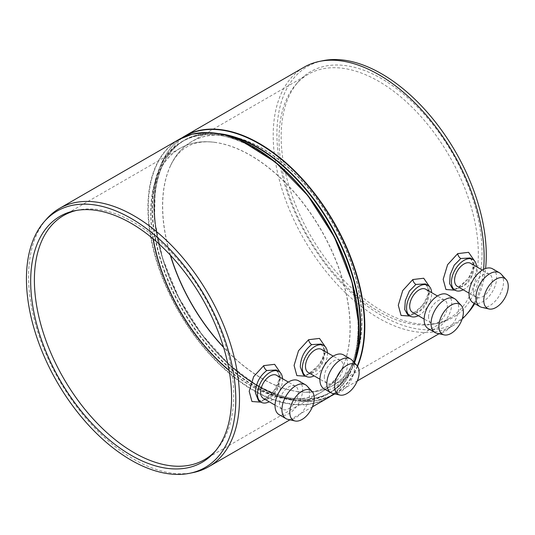 <?xml version="1.0" encoding="UTF-8"?>
<svg xmlns="http://www.w3.org/2000/svg" width="535" height="535" viewBox="0 0 535 535"><rect width="100%" height="100%" fill="white"/><g stroke="black" fill="none" stroke-linecap="round" stroke-linejoin="round"><path stroke-width="0.4" stroke-dasharray="2.67 2.01" d="M276.669 375.323A13.315 7.691 -60 0 1 276.669 390.697A13.315 7.691 -60 0 1 263.354 398.388M279.43 403.163A13.315 7.691 -60 0 1 285.242 389.761A13.315 7.691 -60 0 1 295.501 386.196A13.315 7.691 -60 0 1 295.501 401.571A13.315 7.691 -60 0 1 282.186 409.262A13.315 7.691 -60 0 1 279.43 403.163M287.863 419.36A19.534 11.275 120 0 0 302.148 412.157A19.534 11.275 120 0 0 309.564 393.74A19.534 11.275 120 0 0 307.09 386.063M298.61 380.813A19.534 11.275 -60 0 1 298.61 403.363A19.534 11.275 -60 0 1 279.076 414.645M470.653 263.327A13.315 7.691 -60 0 1 470.653 278.708A13.315 7.691 -60 0 1 457.331 286.392M473.408 291.174A13.315 7.691 -60 0 1 479.22 277.772A13.315 7.691 -60 0 1 489.485 274.201A13.315 7.691 -60 0 1 489.485 289.575A13.315 7.691 -60 0 1 476.17 297.266A13.315 7.691 -60 0 1 473.408 291.174M481.848 307.364A19.534 11.275 120 0 0 496.126 300.162A19.534 11.275 120 0 0 503.542 281.744A19.534 11.275 120 0 0 501.068 274.067M492.588 268.817A19.534 11.275 -60 0 1 492.595 291.374A19.534 11.275 -60 0 1 473.06 302.649M321.555 349.409A13.315 7.691 -60 0 1 321.555 364.783A13.315 7.691 -60 0 1 308.24 372.474M324.317 377.249A13.315 7.691 -60 0 1 330.128 363.847A13.315 7.691 -60 0 1 340.387 360.282A13.315 7.691 -60 0 1 340.387 375.657A13.315 7.691 -60 0 1 327.072 383.348A13.315 7.691 -60 0 1 324.317 377.249M332.75 393.446A19.534 11.275 120 0 0 347.034 386.243A19.534 11.275 120 0 0 354.444 367.826A19.534 11.275 120 0 0 351.976 360.149M343.497 354.899A19.534 11.275 -60 0 1 343.497 377.449A19.534 11.275 -60 0 1 323.963 388.731M425.766 289.241A13.315 7.691 -60 0 1 425.766 304.622A13.315 7.691 -60 0 1 412.452 312.306M428.522 317.088A13.315 7.691 -60 0 1 434.34 303.686A13.315 7.691 -60 0 1 444.598 300.115A13.315 7.691 -60 0 1 444.598 315.489A13.315 7.691 -60 0 1 431.284 323.18A13.315 7.691 -60 0 1 428.522 317.088M436.961 333.278A19.534 11.275 120 0 0 451.239 326.076A19.534 11.275 120 0 0 458.656 307.658A19.534 11.275 120 0 0 456.181 299.981M447.708 294.731A19.534 11.275 -60 0 1 447.708 317.288A19.534 11.275 -60 0 1 428.174 328.564M282.54 378.713A17.755 10.252 -60 0 1 269.225 401.778M76.538 210.409A140.939 81.373 60 0 1 78.204 210.041A140.939 81.373 60 0 1 180.776 262.926A140.939 81.373 60 0 1 233.708 395.131A140.939 81.373 60 0 1 216.588 449.728A140.939 81.373 60 0 1 215.438 450.992M463.203 289.783A17.755 10.252 120 0 0 476.545 267.614A17.755 10.252 120 0 0 476.524 266.718M279.009 138.826A140.939 81.373 -120 0 0 331.941 271.024A140.939 81.373 -120 0 0 434.507 323.916A140.939 81.373 -120 0 0 449.139 318.419A140.939 81.373 -120 0 0 478.33 253.898A140.939 81.373 -120 0 0 416.805 112.062A140.939 81.373 -120 0 0 308.2 74.305A140.939 81.373 -120 0 0 296.123 84.222A140.939 81.373 -120 0 0 279.009 138.826M327.427 352.799A17.755 10.252 -60 0 1 314.112 375.864M418.323 315.697A17.755 10.252 120 0 0 431.665 293.528A17.755 10.252 120 0 0 431.638 292.632M46.692 218.922A149.151 86.115 -120 0 0 28.582 276.702A149.151 86.115 -120 0 0 84.597 416.611A149.151 86.115 -120 0 0 193.142 472.579M261.006 402.159L275.043 390.062L279.477 381.214L280.387 372.701M305.893 376.245L319.937 364.154L324.364 355.3L325.273 346.787M258.512 400.722L260.277 400.942C264.531 400.514 272.114 394.335 275.378 388.383C279.043 380.686 280.253 375.985 279.002 374.293C277.364 370.708 276.455 369.27 276.287 369.973L280.527 378.432L276.267 390.47L266.831 399.518L258.525 400.728M470.265 257.984L474.505 266.437L472.024 275.505L465.804 283.744L458.401 288.686L454.255 288.953C458.515 288.525 466.092 282.34 469.356 276.394C473.02 268.69 474.231 263.989 472.98 262.297C471.342 258.713 470.439 257.275 470.265 257.984M454.991 290.164L469.021 278.066L473.462 269.219L474.364 260.705M483.58 269.373A149.151 86.115 60 0 1 474.124 303.265M462.173 318.96A149.151 86.115 60 0 1 453.245 325.527A149.151 86.115 60 0 1 338.307 285.57A149.151 86.115 60 0 1 273.204 135.475A149.151 86.115 60 0 1 304.094 67.196M410.104 316.078L424.148 303.987L428.568 295.133L429.485 286.626M321.167 344.058L325.414 352.511L321.167 364.562L311.718 373.604L303.412 374.808C304.428 374.52 302.308 376.372 309.009 373.657C313.818 371.364 321.642 363.245 323.688 354.364C324.718 349.549 323.876 346.112 321.167 344.058M407.61 314.64C408.633 314.359 406.526 316.198 413.201 313.503C419.855 309.905 424.75 303.472 427.9 294.197C428.923 289.382 428.08 285.951 425.378 283.891L429.618 292.351L427.151 301.426L420.905 309.651L413.522 314.6L407.623 314.647M322.946 60.689A148.041 85.473 -120 0 0 307.578 237.406A148.041 85.473 -120 0 0 468.299 312.46M474.739 303.619A148.041 85.473 -120 0 0 485.593 268.51M482.042 252.66A142.049 82.009 60 0 1 437.877 323.227A142.049 82.009 60 0 1 310.574 235.674A142.049 82.009 60 0 1 298.403 81.654A142.049 82.009 60 0 1 411.027 100.774A142.049 82.009 60 0 1 482.042 252.66M153.03 238.744A140.939 81.373 60 0 1 150.736 212.883A140.939 81.373 60 0 1 179.927 148.362A140.939 81.373 60 0 1 320.866 229.736A140.939 81.373 60 0 1 320.86 392.476A140.939 81.373 60 0 1 250.393 385.494A140.939 81.373 60 0 1 229.14 370.581M170.531 255.362A140.939 81.373 60 0 1 162.667 205.995A140.939 81.373 60 0 1 191.851 141.481A140.939 81.373 60 0 1 332.79 222.848A140.939 81.373 60 0 1 332.79 385.588A140.939 81.373 60 0 1 262.324 378.613A140.939 81.373 60 0 1 223.503 347.115M327.942 397.873A149.151 86.115 60 0 1 253.369 390.483A149.151 86.115 60 0 1 147.901 207.814A149.151 86.115 60 0 1 178.79 139.535M354.217 362.576A149.151 86.115 60 0 1 334.027 393.733L346.025 380.425L354.27 362.636M181.846 137.916L164.573 157.029L155.224 185.13L154.541 219.872L162.573 258.385L178.65 297.473L201.427 333.893L229.02 364.603L259.127 387.052L278.695 396.241L297.607 400.882L315.202 400.822L330.871 396.04A149.151 86.115 60 0 1 259.348 387.032A149.151 86.115 60 0 1 153.886 204.363A149.151 86.115 60 0 1 181.846 137.91M357.567 366.314A149.151 86.115 60 0 1 334.79 393.907M152.074 208.148A145.794 84.176 60 0 1 255.168 148.63A145.794 84.176 60 0 1 358.256 327.186A145.794 84.176 60 0 1 255.168 386.705A145.794 84.176 60 0 1 152.074 208.148M354.244 362.61A148.957 86.001 60 0 1 253.623 390.175A148.957 86.001 60 0 1 148.295 207.74A148.957 86.001 60 0 1 212.041 132.8M349.576 273.78A145.6 84.062 60 0 1 328.222 393.606A145.6 84.062 60 0 1 255.422 386.397A145.6 84.062 60 0 1 152.468 208.075A145.6 84.062 60 0 1 182.629 141.427A145.6 84.062 60 0 1 297.079 182.843M354.825 360.824A145.6 84.062 60 0 1 330.088 392.529A145.6 84.062 60 0 1 257.295 385.32A145.6 84.062 60 0 1 154.341 206.998A145.6 84.062 60 0 1 184.495 140.344A145.6 84.062 60 0 1 224.319 134.78M354.458 362.837A145.794 84.176 60 0 1 257.549 385.327A145.794 84.176 60 0 1 154.461 206.771A145.794 84.176 60 0 1 218.534 133.583M331.954 395.298A148.957 86.001 60 0 1 259.087 387.026A148.957 86.001 60 0 1 153.759 204.591A148.957 86.001 60 0 1 183.03 137.355M357.327 365.987A148.957 86.001 60 0 1 334.515 393.84M170.317 255.135A140.879 81.34 60 0 1 169.434 168.057A140.879 81.34 60 0 1 332.609 222.955A140.879 81.34 60 0 1 298.563 391.714A140.879 81.34 60 0 1 262.17 378.653A140.879 81.34 60 0 1 223.597 347.409M153.271 238.944A140.879 81.34 60 0 1 214.154 142.243A140.879 81.34 60 0 1 320.987 229.662A140.879 81.34 60 0 1 343.276 365.9A140.879 81.34 60 0 1 250.547 385.361A140.879 81.34 60 0 1 229.087 370.267M295.501 386.196L288.358 382.07M282.186 409.262L275.043 405.135M489.485 274.201L482.343 270.075M476.17 297.266L469.021 293.14M340.387 360.282L333.245 356.156M327.072 383.348L319.93 379.221M444.598 300.115L437.456 295.989M431.284 323.18L424.135 319.054M204.517 459.652L320.86 392.476C330.697 386.745 338.167 377.884 343.276 365.9C338.836 376.018 332.977 383.093 325.701 387.119C318.579 391.393 309.538 392.924 298.563 391.714C311.504 393.285 322.906 391.239 332.79 385.588L449.139 318.419M63.578 215.538L179.927 148.362C189.805 142.711 201.213 140.672 214.154 142.243C203.166 141.033 194.111 142.571 186.983 146.851C179.727 150.883 173.875 157.952 169.434 168.057C174.55 156.073 182.02 147.212 191.851 141.481L308.2 74.305M289.923 419.821L312.407 406.841M334.81 393.907L357.293 380.927M439.014 333.746L453.245 325.527M434.507 323.916L437.877 323.227M296.123 84.222L298.403 81.654M78.204 210.041L74.84 210.723M216.588 449.728L214.314 452.302M182.629 141.427C221.289 116.463 294.016 160.119 331.185 231.153C368.254 297.052 366.649 373.611 328.222 393.606L330.088 392.529C309.959 403.517 285.764 401.103 257.516 385.3C219.383 363.753 182.214 315.837 165.435 266.557C145.393 210.583 153.619 157.089 184.495 140.344L182.629 141.427"/><path stroke-width="0.8" d="M275.043 405.135L263.354 398.388A13.315 7.691 -60 0 1 260.599 392.289A13.315 7.691 -60 0 1 266.41 378.887A13.315 7.691 -60 0 1 276.669 375.323L288.358 382.07M314.272 398.274A17.314 9.998 -60 0 1 307.699 414.592A17.314 9.998 -60 0 1 295.039 420.978A17.314 9.998 -60 0 1 293.374 400.34A17.314 9.998 -60 0 1 312.079 391.466A17.314 9.998 -60 0 1 314.272 398.274M312.079 391.466L307.09 386.063A19.534 11.275 120 0 0 305.518 384.799A19.534 11.275 120 0 0 290.465 390.035A19.534 11.275 120 0 0 281.938 409.69A19.534 11.275 120 0 0 285.984 418.631A19.534 11.275 120 0 0 287.863 419.36L295.039 420.978M285.984 418.631L279.076 414.645A19.534 11.275 -60 0 1 275.037 405.704A19.534 11.275 -60 0 1 283.557 386.043A19.534 11.275 -60 0 1 298.61 380.813L305.518 384.799M469.021 293.14L457.331 286.392A13.315 7.691 -60 0 1 454.576 280.3A13.315 7.691 -60 0 1 460.388 266.898A13.315 7.691 -60 0 1 470.653 263.327L482.343 270.075M508.25 286.278A17.314 9.998 -60 0 1 501.676 302.603A17.314 9.998 -60 0 1 489.017 308.983A17.314 9.998 -60 0 1 487.352 288.345A17.314 9.998 -60 0 1 506.056 279.471A17.314 9.998 -60 0 1 508.25 286.278M506.056 279.471L501.068 274.067A19.534 11.275 120 0 0 499.496 272.803A19.534 11.275 120 0 0 484.442 278.039A19.534 11.275 120 0 0 475.923 297.694A19.534 11.275 120 0 0 479.962 306.635A19.534 11.275 120 0 0 481.848 307.364L489.017 308.983M479.962 306.635L473.06 302.649A19.534 11.275 -60 0 1 469.014 293.708A19.534 11.275 -60 0 1 477.541 274.054A19.534 11.275 -60 0 1 492.588 268.817L499.496 272.803M319.93 379.221L308.24 372.474A13.315 7.691 -60 0 1 305.478 366.375A13.315 7.691 -60 0 1 311.296 352.973A13.315 7.691 -60 0 1 321.555 349.409L333.245 356.156M359.152 372.36A17.314 9.998 -60 0 1 352.585 388.678A17.314 9.998 -60 0 1 339.926 395.064A17.314 9.998 -60 0 1 338.26 374.426A17.314 9.998 -60 0 1 356.965 365.552A17.314 9.998 -60 0 1 359.152 372.36M356.965 365.552L351.976 360.149A19.534 11.275 120 0 0 350.405 358.885A19.534 11.275 120 0 0 335.351 364.121A19.534 11.275 120 0 0 326.825 383.776A19.534 11.275 120 0 0 330.871 392.717A19.534 11.275 120 0 0 332.75 393.446L339.926 395.064M330.871 392.717L323.963 388.731A19.534 11.275 -60 0 1 319.917 379.79A19.534 11.275 -60 0 1 328.443 360.129A19.534 11.275 -60 0 1 343.497 354.899L350.405 358.885M424.135 319.054L412.452 312.306A13.315 7.691 -60 0 1 409.69 306.214A13.315 7.691 -60 0 1 415.501 292.812A13.315 7.691 -60 0 1 425.766 289.241L437.456 295.989M463.363 312.193A17.314 9.998 -60 0 1 456.79 328.517A17.314 9.998 -60 0 1 444.137 334.897A17.314 9.998 -60 0 1 442.465 314.259A17.314 9.998 -60 0 1 461.17 305.385A17.314 9.998 -60 0 1 463.363 312.193M461.17 305.385L456.181 299.981A19.534 11.275 120 0 0 454.61 298.717A19.534 11.275 120 0 0 439.563 303.954A19.534 11.275 120 0 0 431.036 323.608A19.534 11.275 120 0 0 435.082 332.549A19.534 11.275 120 0 0 436.961 333.278L444.137 334.897M435.082 332.549L428.174 328.564A19.534 11.275 -60 0 1 424.128 319.622A19.534 11.275 -60 0 1 432.654 299.968A19.534 11.275 -60 0 1 447.708 294.731L454.61 298.717M269.225 401.778A17.755 10.252 -60 0 1 261.133 402.233A17.755 10.252 -60 0 1 257.455 394.101A17.755 10.252 -60 0 1 265.206 376.232A17.755 10.252 -60 0 1 278.889 371.477A17.755 10.252 -60 0 1 282.54 378.713M215.438 450.992A140.939 81.373 60 0 1 204.517 459.652A140.939 81.373 60 0 1 95.912 421.888A140.939 81.373 60 0 1 34.387 280.059A140.939 81.373 60 0 1 63.578 215.538A140.939 81.373 60 0 1 76.538 210.409M476.524 266.718A17.755 10.252 120 0 0 472.873 259.482A17.755 10.252 120 0 0 455.111 269.734A17.755 10.252 120 0 0 455.111 290.237A17.755 10.252 120 0 0 463.203 289.783M314.112 375.864A17.755 10.252 -60 0 1 306.02 376.319A17.755 10.252 -60 0 1 302.342 368.187A17.755 10.252 -60 0 1 310.093 350.318A17.755 10.252 -60 0 1 323.775 345.563A17.755 10.252 -60 0 1 327.427 352.799M431.638 292.632A17.755 10.252 120 0 0 427.987 285.396A17.755 10.252 120 0 0 410.231 295.648A17.755 10.252 120 0 0 410.231 316.152A17.755 10.252 120 0 0 418.323 315.697M189.771 473.268L193.142 472.579A149.151 86.115 -120 0 0 208.623 466.761A149.151 86.115 -120 0 0 239.513 398.481A149.151 86.115 -120 0 0 174.41 248.387A149.151 86.115 -120 0 0 59.472 208.423A149.151 86.115 -120 0 0 46.692 218.922L44.412 221.497A148.041 85.473 60 0 1 161.791 241.425A148.041 85.473 60 0 1 235.801 399.719A148.041 85.473 60 0 1 189.771 473.268A148.041 85.473 60 0 1 57.098 382.017A148.041 85.473 60 0 1 44.412 221.497M280.387 372.701L274.609 364.322L263.728 365.626L253.637 376.66L249.196 391.332L251.965 401.524L261.006 402.159M325.273 346.787L319.495 338.408L308.608 339.712L298.523 350.739L294.076 365.418L296.851 375.61L305.893 376.245M258.512 400.722L255.416 392.924C255.784 383.468 259.589 376.005 266.831 370.521L276.281 369.973L278.889 371.477M455.111 290.237L452.503 288.733L449.594 283.59L450.189 274.716L454.195 265.2L460.809 258.525L470.258 257.977L472.873 259.482M474.364 260.705L468.593 252.326L457.706 253.63L447.614 264.664L443.174 279.337L445.943 289.529L454.991 290.164M181.846 137.91A149.151 86.115 60 0 1 184.776 136.084L304.094 67.196A149.151 86.115 60 0 1 319.576 61.378A149.151 86.115 60 0 1 428.12 117.346A149.151 86.115 60 0 1 484.135 257.255A149.151 86.115 60 0 1 483.58 269.373M474.124 303.265A149.151 86.115 60 0 1 466.025 315.035A149.151 86.115 60 0 1 462.173 318.96M429.485 286.626L423.707 278.24L412.819 279.544L402.728 290.579L398.287 305.251L401.063 315.443L410.104 316.078M306.02 376.319L303.405 374.808L300.302 367.01C300.67 357.554 304.475 350.091 311.718 344.607L321.167 344.058L323.775 345.563M410.231 316.152L407.61 314.64L404.707 309.504L405.303 300.637L409.308 291.114L415.929 284.439L425.432 283.924M485.593 268.51A148.041 85.473 -120 0 0 486.275 255.108A148.041 85.473 -120 0 0 430.682 116.242A148.041 85.473 -120 0 0 322.946 60.689L319.576 61.378M466.025 315.035L468.299 312.46A148.041 85.473 -120 0 0 474.739 303.619M231.561 397.278A142.049 82.009 -120 0 0 178.215 264.029A142.049 82.009 -120 0 0 74.84 210.723A142.049 82.009 -120 0 0 60.094 380.291A142.049 82.009 -120 0 0 214.314 452.302A142.049 82.009 -120 0 0 231.561 397.278M229.14 370.581A140.939 81.373 60 0 1 153.03 238.744M223.503 347.115A140.939 81.373 60 0 1 170.531 255.362M59.472 208.423L178.79 139.535A149.151 86.115 60 0 1 307.705 195.696A149.151 86.115 60 0 1 354.217 362.576M327.942 397.873L334.027 393.733A149.151 86.115 60 0 1 327.942 397.873L312.407 406.841M263.728 365.626A4.44 2.561 -120 0 0 266.831 370.521M457.706 253.63A4.44 2.561 -120 0 0 460.809 258.525M181.846 137.916L184.776 136.084A149.151 86.115 60 0 1 317.068 196.653A149.151 86.115 60 0 1 357.567 366.314M334.79 393.907A149.151 86.115 60 0 1 333.92 394.422A149.151 86.115 60 0 1 330.877 396.04L334.81 393.907M308.608 339.712A4.44 2.561 -120 0 0 311.718 344.607M412.819 279.544A4.44 2.561 -120 0 0 415.929 284.439M212.041 132.8A148.957 86.001 60 0 1 324.07 218.795A148.957 86.001 60 0 1 354.244 362.61M297.079 182.843A145.6 84.062 60 0 1 349.576 273.78M224.319 134.78A145.6 84.062 60 0 1 330.088 224.406A145.6 84.062 60 0 1 354.825 360.824M218.534 133.583A145.794 84.176 60 0 1 328.971 221.677A145.794 84.176 60 0 1 354.458 362.837M183.03 137.355A148.957 86.001 60 0 1 315.617 195.409A148.957 86.001 60 0 1 357.327 365.987M334.515 393.84A148.957 86.001 60 0 1 331.954 395.298M223.597 347.409A140.879 81.34 60 0 1 170.317 255.135M229.087 370.267A140.879 81.34 60 0 1 153.271 238.944M208.623 466.761L289.923 419.821M258.525 400.728L261.133 402.233M357.293 380.927L439.014 333.746M427.987 285.396L425.378 283.891M178.79 139.535L192.192 134.171L207.266 132.519L223.59 134.606L240.723 140.384L275.545 162.245L307.939 195.71L334.402 237.125L352.03 281.992L358.905 325.4L358.029 345.062L354.27 362.636"/></g></svg>
